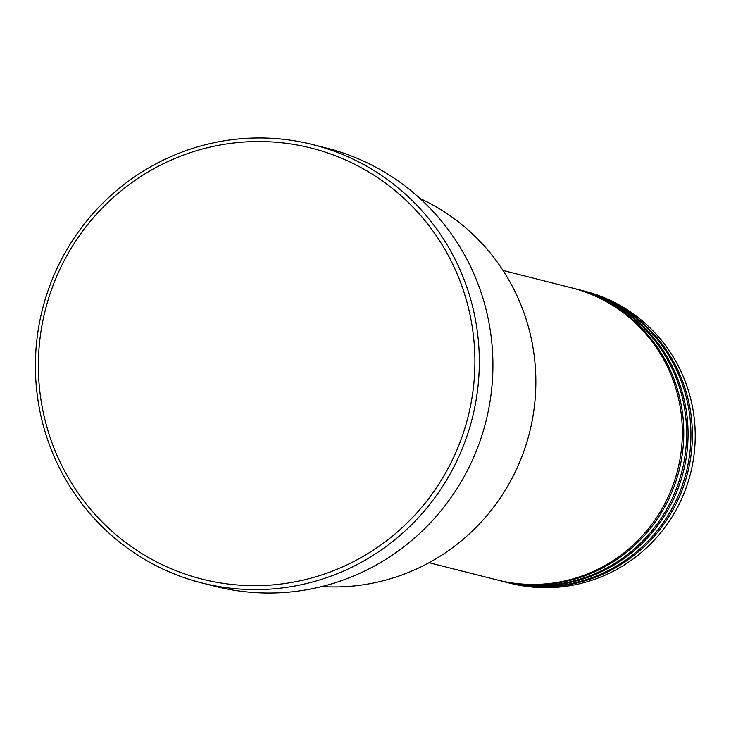 <?xml version="1.0" encoding="UTF-8"?>
<svg xmlns="http://www.w3.org/2000/svg" width="731" height="731" viewBox="0 0 731 731"><rect width="100%" height="100%" fill="white"/><g stroke="black" fill="none" stroke-linecap="round" stroke-linejoin="round"><path stroke-width="1.1" d="M429.06 562.715L497.382 580.003A150.723 147.799 -75.8 0 0 680.817 410.959A150.723 147.799 -75.8 0 0 571.34 287.776L503.019 270.479M498.094 580.186A150.723 147.799 -75.8 0 0 498.807 580.368A150.723 147.799 -75.8 0 0 682.251 411.325A150.723 147.799 -75.8 0 0 572.775 288.133A150.723 147.799 -75.8 0 0 572.062 287.959M498.807 580.368L501.676 581.09A150.723 147.799 -75.8 0 0 685.111 412.046A150.723 147.799 -75.8 0 0 575.635 288.864L572.775 288.133M502.389 581.273A150.723 147.799 -75.8 0 0 503.102 581.456A150.723 147.799 -75.8 0 0 686.546 412.412A150.723 147.799 -75.8 0 0 577.07 289.22A150.723 147.799 -75.8 0 0 576.357 289.047M503.102 581.456L505.971 582.178A150.723 147.799 -75.8 0 0 689.406 413.134A150.723 147.799 -75.8 0 0 579.93 289.951L577.07 289.22M506.684 582.36A150.723 147.799 -75.8 0 0 507.396 582.543A150.723 147.799 -75.8 0 0 690.841 413.49A150.723 147.799 -75.8 0 0 581.364 290.308A150.723 147.799 -75.8 0 0 580.652 290.134M321.786 586.554A203.474 199.536 -75.8 0 0 533.804 352.753A203.474 199.536 -75.8 0 0 420.005 198.476M472.665 329.772A222.315 218.002 -75.8 0 0 225.404 144.126A222.315 218.002 -75.8 0 0 40.616 397.417A222.315 218.002 -75.8 0 0 287.877 583.064A222.315 218.002 -75.8 0 0 472.665 329.772M37.674 398.176A226.08 221.703 104.2 0 1 312.831 144.61A226.08 221.703 104.2 0 1 477.041 329.379A226.08 221.703 104.2 0 1 201.884 582.954A226.08 221.703 104.2 0 1 37.674 398.176M201.884 582.954L215.481 586.39A226.08 221.703 -75.8 0 0 490.638 332.824A226.08 221.703 -75.8 0 0 326.428 148.046L312.831 144.61M507.396 582.543L510.265 583.265A150.723 147.799 -75.8 0 0 693.701 414.221A150.723 147.799 -75.8 0 0 584.224 291.039L581.364 290.308"/></g></svg>
